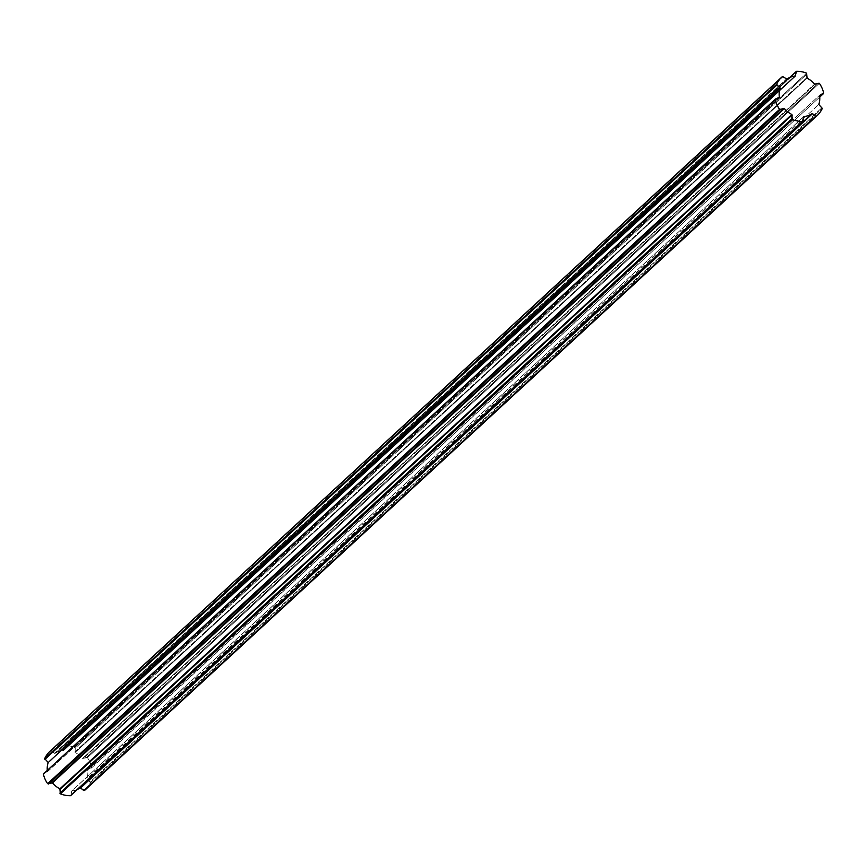 <?xml version="1.0" encoding="UTF-8"?>
<svg xmlns="http://www.w3.org/2000/svg" width="867" height="867" viewBox="0 0 867 867"><rect width="100%" height="100%" fill="white"/><g stroke="black" fill="none" stroke-linecap="round" stroke-linejoin="round"><path stroke-width="0.65" stroke-dasharray="4.33 3.25" d="M803.406 116.926L71.788 791.007A21.372 19.399 47.3 0 0 77.347 789.469A21.372 19.399 -132.7 0 1 71.788 791.007L803.406 116.926M790.867 77.033L58.934 751.342A21.372 19.399 47.3 0 0 55.033 753.369L786.965 79.06L55.033 753.369L786.423 79.016L54.491 753.325L51.316 750.789L783.248 76.48L50.503 750.855L782.446 76.545L50.503 750.855L55.033 753.369A21.372 19.399 -132.7 0 1 58.934 751.342L790.867 77.033M74.692 747.484A26.118 23.712 47.3 0 0 64.591 745.62L796.535 71.311L63.963 746.086L789.653 77.531L63.963 746.086L63.627 749.933L795.158 75.993L63.508 750.204L795.212 75.993L63.28 750.302A21.372 19.399 47.3 0 0 58.934 751.342A21.372 19.399 -132.7 0 1 63.28 750.302L64.591 745.62A26.118 23.712 -132.7 0 1 74.692 747.484L806.624 73.164L74.692 747.484L75.223 748.156L807.155 73.847L75.223 748.156L74.692 747.484M47.241 769.961A21.372 19.399 47.3 0 0 47.403 771.532L779.075 97.668L47.143 771.977L43.632 773.288L47.403 771.532A21.372 19.399 -132.7 0 1 47.241 769.961M71.094 795.223L71.69 791.029L71.094 795.223M85.226 789.859A26.118 23.712 47.3 0 0 90.363 782.684L822.306 108.375L90.363 782.684L90.222 781.861L822.154 107.551L90.222 781.861L87.047 779.325L818.806 104.484L86.873 778.804A21.372 19.399 47.3 0 0 87.665 769.777L819.629 95.229L87.925 769.332L91.436 768.021L819.759 97.039L91.718 767.284A26.118 23.712 47.3 0 0 87.426 757.65L819.369 83.34L87.426 757.65L86.657 757.303L818.589 82.983L86.657 757.303L83.145 758.603L815.078 84.294L82.614 758.441L814.557 84.132L82.614 758.441A21.372 19.399 47.3 0 0 75.158 752.491L807.101 78.182L75.158 752.491L74.876 752.003L806.819 77.694L74.876 752.003L75.223 748.156L75.158 752.491A21.372 19.399 -132.7 0 1 82.614 758.441L87.426 757.65A26.118 23.712 -132.7 0 1 91.718 767.284L87.665 769.777A21.372 19.399 -132.7 0 1 86.873 778.804L90.363 782.684A26.118 23.712 -132.7 0 1 85.876 789.241M47.273 771.901L779.205 97.592M803.492 116.796L71.56 791.116M87.795 769.408L819.727 95.099"/><path stroke-width="1.3" d="M85.876 789.241A26.118 23.712 -132.7 0 1 84.554 790.455L80.035 787.94L811.967 113.631L80.035 787.94A21.372 19.399 -132.7 0 1 77.347 789.469A21.372 19.399 47.3 0 0 80.035 787.94L812.509 113.675L80.122 787.897L812.509 113.675L80.577 787.984L83.752 790.52L815.684 116.211L812.509 113.675L815.684 116.211L83.752 790.52L816.497 116.145L84.554 790.455A26.118 23.712 47.3 0 0 85.226 789.859L817.158 115.549A26.118 23.712 -132.7 0 1 816.497 116.145A26.118 23.712 47.3 0 0 822.306 108.375A26.118 23.712 -132.7 0 1 817.158 115.549M803.72 116.698L802.409 121.38A26.118 23.712 -132.7 0 1 792.308 119.516L791.842 114.509A21.372 19.399 -132.7 0 1 784.386 108.559L779.574 109.35A26.118 23.712 -132.7 0 1 775.282 99.716L779.335 97.223A21.372 19.399 -132.7 0 1 780.127 88.196L776.637 84.316A26.118 23.712 -132.7 0 1 781.774 77.141A26.118 23.712 -132.7 0 1 782.446 76.545L786.965 79.06A21.372 19.399 -132.7 0 1 790.867 77.033A21.372 19.399 -132.7 0 1 795.212 75.993L796.535 71.311A26.118 23.712 -132.7 0 1 806.624 73.164L807.101 78.182A21.372 19.399 -132.7 0 1 814.557 84.132L819.369 83.34A26.118 23.712 -132.7 0 1 823.65 92.964L819.597 95.468A21.372 19.399 -132.7 0 1 818.806 104.484L822.306 108.375L818.806 104.484A21.372 19.399 47.3 0 0 819.597 95.468L823.368 93.712L819.759 97.039L823.65 92.964A26.118 23.712 47.3 0 0 819.369 83.34L814.557 84.132A21.372 19.399 47.3 0 0 807.101 78.182L806.624 73.164A26.118 23.712 47.3 0 0 796.535 71.311L789.653 77.531L795.906 71.777L795.212 75.993A21.372 19.399 47.3 0 0 790.867 77.033A21.372 19.399 47.3 0 0 786.965 79.06L782.446 76.545A26.118 23.712 47.3 0 0 776.637 84.316L44.694 758.625L776.637 84.316L776.778 85.139L44.846 759.449L776.778 85.139L779.953 87.675L48.194 762.516L780.127 88.196A21.372 19.399 47.3 0 0 779.335 97.223L775.564 98.979L43.35 774.036L775.282 99.716A26.118 23.712 47.3 0 0 779.574 109.35L47.631 783.66L779.574 109.35L780.343 109.697L48.411 784.017L780.343 109.697L783.855 108.397L51.922 782.706L784.386 108.559L52.443 782.868L784.386 108.559A21.372 19.399 47.3 0 0 791.842 114.509L59.899 788.818L791.842 114.509L792.124 114.997L60.181 789.306L792.124 114.997L791.777 118.844L59.845 793.153L791.777 118.844L792.308 119.516L60.376 793.836L792.308 119.516A26.118 23.712 47.3 0 0 802.409 121.38L70.465 795.689L803.037 120.914L71.094 795.223L803.037 120.914L803.72 116.698A21.372 19.399 47.3 0 0 811.967 113.631A21.372 19.399 -132.7 0 1 803.72 116.698M50.503 750.855A26.118 23.712 47.3 0 0 49.842 751.451A26.118 23.712 47.3 0 0 44.694 758.625L48.194 762.516A21.372 19.399 47.3 0 0 47.241 769.961A21.372 19.399 -132.7 0 1 48.194 762.516L44.694 758.625A26.118 23.712 -132.7 0 1 50.503 750.855M43.632 773.288L43.35 774.036A26.118 23.712 47.3 0 0 47.631 783.66L52.443 782.868A21.372 19.399 47.3 0 0 59.899 788.818L60.376 793.836A26.118 23.712 47.3 0 0 70.465 795.689L71.094 795.223L70.465 795.689A26.118 23.712 -132.7 0 1 60.376 793.836L59.899 788.818A21.372 19.399 -132.7 0 1 52.443 782.868L47.631 783.66A26.118 23.712 -132.7 0 1 43.35 774.036L43.632 773.288M63.508 750.204L795.44 75.884M49.842 751.451L781.774 77.141"/></g></svg>
